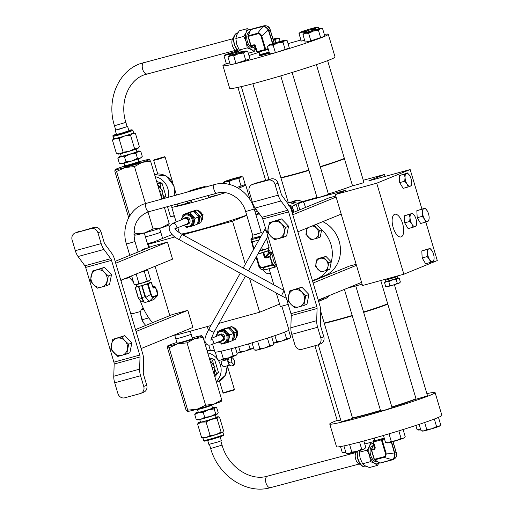 <?xml version="1.0" encoding="UTF-8"?>
<svg xmlns="http://www.w3.org/2000/svg" width="514" height="514" viewBox="0 0 514 514"><rect width="100%" height="100%" fill="white"/><g stroke="black" fill="none" stroke-linecap="round" stroke-linejoin="round"><path stroke-width="0.77" d="M394.559 214.344A11.751 5.069 74.7 0 0 393.081 227.149A11.751 5.069 74.7 0 0 400.946 236.948A11.751 5.069 74.7 0 0 401.267 236.845A11.751 5.069 74.7 0 0 402.7 223.879A11.751 5.069 74.7 0 0 394.739 214.28A11.751 5.069 74.7 0 0 394.559 214.344M397.45 276.609L385.147 280.278L385.571 281.691L397.303 278.325L397.868 278.023L397.251 276.024M185.278 224.644A3.495 3.148 -112.2 0 0 186.685 224.612A3.495 3.148 -112.2 0 0 187.012 224.502A3.495 3.148 -112.2 0 0 188.67 220.255A3.495 3.148 -112.2 0 0 184.693 217.923A3.495 3.148 -112.2 0 0 184.365 218.032A3.495 3.148 -112.2 0 0 183.029 219.144M187.012 224.502L188.201 224.014A3.495 3.148 -112.2 0 0 189.865 219.767A3.495 3.148 -112.2 0 0 185.888 217.435A3.495 3.148 -112.2 0 0 185.56 217.544L184.365 218.032M183.254 225.473L189.068 227.059L190.604 226.475A6.682 6.014 -112.2 0 0 194.061 222.112A6.682 6.014 -112.2 0 0 192.159 215.719A6.682 6.014 -112.2 0 0 186.171 213.901L193.682 211.286L186.974 213.117L183.055 214.717L186.171 213.901A6.682 6.014 -112.2 0 0 185.554 214.107L184.654 214.473A6.682 6.014 67.8 0 1 185.271 214.267A6.682 6.014 67.8 0 1 192.878 218.726A6.682 6.014 67.8 0 1 189.705 226.841A6.682 6.014 67.8 0 1 189.088 227.053M201.218 221.547L203.081 214.679L197.434 210.2M201.315 221.193A6.419 5.782 -112.2 0 0 202.413 214.987A6.419 5.782 -112.2 0 0 197.826 210.534M220.043 341.257A3.495 3.148 -112.2 0 0 221.45 341.225A3.495 3.148 -112.2 0 0 221.772 341.116A3.495 3.148 -112.2 0 0 223.436 336.869A3.495 3.148 -112.2 0 0 219.452 334.537A3.495 3.148 -112.2 0 0 219.131 334.646A3.495 3.148 -112.2 0 0 217.795 335.758M221.772 341.116L222.967 340.628A3.495 3.148 -112.2 0 0 224.631 336.381A3.495 3.148 -112.2 0 0 220.647 334.049A3.495 3.148 -112.2 0 0 220.326 334.158L219.131 334.646M224.528 329.493L226.918 332.333A6.682 6.014 -112.2 0 0 220.936 330.508L228.447 327.893L221.733 329.731L217.82 331.331L220.936 330.508A6.682 6.014 -112.2 0 0 220.313 330.72L219.42 331.087A6.682 6.014 67.8 0 1 220.037 330.881A6.682 6.014 67.8 0 1 227.644 335.334A6.682 6.014 67.8 0 1 224.47 343.455A6.682 6.014 67.8 0 1 223.847 343.667L225.363 343.089A6.682 6.014 -112.2 0 0 228.826 338.726A6.682 6.014 -112.2 0 0 226.918 332.333L229.79 334.967L233.709 333.374L228.447 327.893M235.984 338.161L237.847 331.292L232.199 326.814M236.08 337.801A6.419 5.782 -112.2 0 0 237.179 331.594A6.419 5.782 -112.2 0 0 232.591 327.148M212.603 344.296L214.903 352.013A38.627 1.818 -16.6 0 0 216.066 352.116A38.627 1.818 -16.6 0 0 217.608 351.897A38.627 1.818 -16.6 0 0 236.395 347.323A38.627 1.818 -16.6 0 0 263.579 339.317A38.627 1.818 -16.6 0 0 268.141 337.865A38.627 1.818 -16.6 0 0 288.939 329.943L281.839 306.138M323.961 276.5L323.794 275.999L323.184 276.179L316.361 279.153A29.709 26.767 -112.2 0 0 327.399 270.184M293.449 212.391A6.682 6.014 -112.2 0 0 293.153 209.963A6.682 6.014 -112.2 0 0 289.228 205.452M276.5 265.128A6.534 2.821 -105.3 0 1 273.377 260.129A6.534 2.821 -105.3 0 1 273.165 253.935M252.682 235.091L254.899 234.795L261.221 232.546M252.014 235.425L252.862 238.265L261.183 235.977M268.006 248.429L268.636 250.536L257.912 253.942M260.559 237.082A7.427 0.347 163.4 0 1 255.06 238.708A7.427 0.347 163.4 0 1 250.928 239.614L251.564 241.747A7.427 0.347 -16.6 0 0 251.597 241.766A7.427 0.347 -16.6 0 0 255.702 240.848A7.427 0.347 -16.6 0 0 258.972 239.903M272.921 253.119L272.336 253.28A6.534 2.821 74.7 0 0 271.437 260.662A6.534 2.821 74.7 0 0 275.787 265.892L276.654 265.654M148.758 280.94L149.388 283.047L141.96 285.572L137.09 286.716L136.461 284.608M140.99 272.034A7.427 0.347 -16.6 0 0 145.905 270.37A7.427 0.347 -16.6 0 0 146.561 270.017L147.814 270.3L145.905 270.37L144.37 271.707L140.772 272.124M156.988 292.415A6.534 5.885 -112.2 0 0 156.712 290.918A6.534 5.885 -112.2 0 0 156.121 289.504M245.666 211.562L254.212 209.012L261.26 232.669L252.715 235.213L245.666 211.562C242.049 198.333 228.043 189.692 216.985 193.136A4.459 1.992 74.7 0 0 217.081 193.103M312.358 280.393A29.709 26.767 -112.2 0 0 313.604 280.091A29.709 26.767 -112.2 0 0 316.361 279.153M155.652 287.917L157.181 290.718L157.425 293.86M308.933 170.423L280.946 177.96A38.267 1.805 163.4 0 0 308.933 170.423A38.627 1.818 163.4 0 1 295.261 174.33A38.627 1.818 163.4 0 1 280.959 177.985M304.584 204.533L304.596 204.566C303.941 202.644 303.189 201.79 302.335 202.008A0.739 0.662 67.8 0 0 301.789 201.475L297.837 200.107L292.684 202.105L297.471 203.236L302.605 201.52A38.627 1.818 -16.6 0 0 303.311 201.34A38.627 1.818 -16.6 0 0 316.99 197.447M144.37 232.977L145.353 236.697A8.025 0.379 -16.6 0 0 151.444 235.264A8.025 0.379 -16.6 0 0 160.021 232.495A8.025 0.379 -16.6 0 0 160.734 232.116L162.617 238.432M168.232 197.19A16.339 14.72 -112.2 0 0 167.847 188.644A16.339 14.72 -112.2 0 0 155.202 176.668M172.845 182.984L165.084 156.963L158.209 159.295L153.692 160.355L153.937 159.899L164.634 156.712L153.937 159.899M157.676 184.969L162.443 190.54L161.435 197.582M162.443 190.54L160.407 191.375L159.314 190.45M124.793 165.643L124.234 166.24A8.166 0.385 -16.6 0 0 124.215 166.279L124.407 166.915A8.166 0.385 -16.6 0 0 130.601 165.457A8.166 0.385 -16.6 0 0 139.333 162.636A8.166 0.385 -16.6 0 0 140.052 162.251L139.866 161.608A8.166 0.385 -16.6 0 0 139.827 161.589L139.031 161.402M124.215 166.279A8.166 0.385 -16.6 0 0 130.415 164.821A8.166 0.385 -16.6 0 0 139.14 162A8.166 0.385 -16.6 0 0 139.866 161.608M124.047 163.144L124.799 165.656A7.427 0.347 -16.6 0 0 130.44 164.332A7.427 0.347 -16.6 0 0 138.382 161.769A7.427 0.347 -16.6 0 0 139.037 161.415L138.285 158.897M120.475 153.737L121.24 156.288A8.166 0.385 -16.6 0 0 127.433 154.836A8.166 0.385 -16.6 0 0 136.165 152.015A8.166 0.385 -16.6 0 0 136.885 151.624L136.126 149.073M135.368 133.203L139.41 146.76L137.264 148.636L134.584 148.732L129.117 151.354L123.122 152.195L120.07 153.827L116.485 153.686L112.444 140.129L115.496 138.491A10.402 0.488 -16.6 0 0 124.549 136.017A10.402 0.488 -16.6 0 0 132.689 133.299A10.402 0.488 -16.6 0 0 133.608 132.805L132.869 130.325A10.402 0.488 163.4 0 1 131.95 130.819A10.402 0.488 163.4 0 1 120.829 134.411A10.402 0.488 163.4 0 1 112.939 136.268L113.678 138.748A10.402 0.488 -16.6 0 0 115.496 138.491L119.081 138.639L124.549 136.017L130.543 135.176L132.689 133.299L135.368 133.203L133.601 132.785M115.695 129.913L115.207 130.19L116.472 134.443L121.4 133.287L128.911 130.736L127.639 126.483L127.08 126.521M115.207 130.19L127.639 126.483M124.298 166.163A17.829 0.842 163.4 0 0 122.377 166.799A17.829 0.842 -16.6 0 0 116.717 168.83A17.829 0.842 -16.6 0 0 115.181 169.594A17.829 0.842 -16.6 0 0 115.213 169.723L116.562 171.483L129.779 215.822M128.693 217.711L114.776 171.008L115.213 169.723A17.829 0.842 -16.6 0 0 125.063 167.513L134.475 166.581L145.456 203.428M269.452 53.096A8.166 0.385 163.4 0 1 263.194 54.914A8.166 0.385 163.4 0 1 259.409 55.705L259.223 55.062A8.166 0.385 163.4 0 1 259.236 55.024L259.801 54.433M269.259 52.46A8.166 0.385 163.4 0 1 263.007 54.278A8.166 0.385 163.4 0 1 259.223 55.062M269.13 52.017A7.427 0.347 163.4 0 1 263.252 53.732A7.427 0.347 163.4 0 1 259.808 54.445L259.037 51.869M254.758 45.316L254.353 45.309A0.739 0.392 -104.9 0 1 254.012 44.776L254.848 44.911L255.04 45.765L255.387 45.695L257.161 51.651L265.025 49.556L261.048 36.231C260.38 34.387 259.229 33.616 257.591 33.924L248.294 36.398L251.031 45.573L254.012 44.776M237.038 50.5A6.489 3.425 -104.9 0 1 232.341 45.418A6.489 3.425 -104.9 0 1 233.703 37.978M253.781 47.783L253.498 47.86A8.166 4.311 -104.9 0 1 247.356 41.512A8.166 4.311 -104.9 0 1 249.29 32.08L249.528 32.016M292.132 72.468L328.472 194.35L321.591 196.682L317.08 197.742L280.753 75.892M327.617 60.639L363.951 182.515L363.424 182.798L352.559 185.907L316.412 64.655M288.046 43.632A54.966 2.589 163.4 0 1 297.69 40.934A54.966 2.589 163.4 0 1 300.941 40.053M324.315 34.438A54.966 2.589 163.4 0 1 328.273 34.252A54.966 2.589 163.4 0 1 253.505 58.981A54.966 2.589 163.4 0 1 222.922 65.663A54.966 2.589 163.4 0 1 226.333 63.652M328.273 34.252L335.057 57.009A54.966 2.589 163.4 0 1 260.283 81.732A54.966 2.589 163.4 0 1 229.7 88.414L222.922 65.663M118.483 129.464L127.119 126.637L125.846 122.371L114.455 125.763L115.727 130.036L118.483 129.464M320.312 166.979L344.457 158.73A38.267 1.805 163.4 0 1 320.312 166.973A38.627 1.818 163.4 0 0 344.464 158.762M175.782 338.758L177.234 343.121A7.877 0.373 163.4 0 0 180.144 342.555A7.877 0.373 163.4 0 0 188.143 340.217A7.877 0.373 163.4 0 0 192.332 338.617L191.157 334.171A8.025 0.379 163.4 0 1 186.89 335.803A8.025 0.379 163.4 0 1 178.75 338.18A8.025 0.379 163.4 0 1 175.782 338.758L174.625 334.871M221.836 361.136L221.598 364.439L223.339 366.88L229.719 365.139M216.266 381.497A16.339 14.72 -112.2 0 0 220.403 364.927A16.339 14.72 -112.2 0 0 218.103 360.038M214.12 374.295A11.886 10.704 -112.2 0 0 214.441 373.036A11.886 10.704 -112.2 0 0 214.659 370.029M214.788 369.001L216.516 373.363L214.466 375.464M234.39 389.464L233.658 390.158L223.455 393.094L223.012 392.857L234.39 389.464L227.342 365.788M233.973 365.242L231.351 365.962L229.006 364.542A2.968 1.285 74.7 0 0 229.193 364.734A2.968 1.285 74.7 0 0 229.205 364.741L227.901 360.025A2.968 1.285 74.7 0 0 227.811 360.52L228.955 357.917L231.576 357.198A14.437 9.676 139.1 0 1 231.088 361.907A14.437 8.712 5.9 0 1 233.973 365.242A14.437 9.676 -40.9 0 0 234.461 360.532A14.437 8.712 -174.1 0 0 231.576 357.198M212.552 369.039L212.957 367.664L211.864 366.739M212.134 404.73A8.166 0.385 163.4 0 1 206.872 406.593A8.166 0.385 163.4 0 1 199.188 408.791A8.166 0.385 163.4 0 1 196.862 409.285M212.211 404.704L211.697 405.244A7.427 0.347 163.4 0 1 207.245 406.882A7.427 0.347 163.4 0 1 199.785 409.035A7.427 0.347 163.4 0 1 197.511 409.478L196.785 409.305M211.717 405.225L212.565 408.058A7.427 0.347 163.4 0 1 208.356 409.645A7.427 0.347 163.4 0 1 200.633 411.875A7.427 0.347 163.4 0 1 198.327 412.299L197.479 409.472M215.366 414.869L216.124 417.426A8.166 0.385 163.4 0 1 211.505 419.173A8.166 0.385 163.4 0 1 203.017 421.628A8.166 0.385 163.4 0 1 200.473 422.09L199.715 419.533M222.832 432.145A10.402 0.488 163.4 0 1 222.813 432.171A10.402 0.488 163.4 0 1 222.601 432.313A10.402 0.488 163.4 0 1 215.874 434.69A10.402 0.488 163.4 0 1 206.14 437.472L201.629 437.645L202.953 438.095A10.402 0.488 163.4 0 0 206.14 437.472L210.117 435.519L206.075 421.962L211.299 419.353L217.049 418.518L221.091 432.081L215.874 434.69L210.117 435.519M220.133 436.752L221.309 440.678L217.634 442.066L208.87 444.385L207.701 440.459M201.79 335.726L201.79 335.726A17.829 0.842 -16.6 0 1 201.796 335.732A17.829 0.842 163.4 0 1 200.293 336.625A17.829 0.842 163.4 0 1 194.633 338.655L203.146 337.492L201.79 335.726A17.829 0.842 -16.6 0 0 192.14 337.891M221.508 401.087L221.328 401.273A17.829 0.842 163.4 0 1 219.793 402.044A17.829 0.842 163.4 0 1 214.132 404.075L205.619 405.238L187.025 342.87L194.633 338.655A17.829 0.842 163.4 0 1 177.619 343.795L187.025 342.87M221.296 401.145L221.74 399.86L214.132 404.075A17.829 0.842 163.4 0 1 197.119 409.215L187.706 410.14L169.119 347.772L177.619 343.795A17.829 0.842 163.4 0 1 167.77 346.012L169.119 347.772M374.186 438.114L374.892 440.485A7.427 0.347 -16.6 0 0 378.33 439.772A7.427 0.347 -16.6 0 0 384.215 438.056M360.385 464.258A6.489 3.425 -104.9 0 1 355.688 459.175A6.489 3.425 -104.9 0 1 357.044 451.735M377.128 461.54L376.846 461.611A8.166 4.311 -104.9 0 1 370.703 455.269A8.166 4.311 -104.9 0 1 372.637 445.831L372.875 445.773M337.184 420.375A54.966 2.589 -16.6 0 0 329.75 424.011L336.529 446.762A54.966 2.589 -16.6 0 0 367.112 440.08A54.966 2.589 -16.6 0 0 441.886 415.357L435.101 392.6A54.966 2.589 -16.6 0 0 426.883 393.634M329.75 424.011A54.966 2.589 -16.6 0 0 360.333 417.329A54.966 2.589 -16.6 0 0 435.101 392.6M380.572 410.731A38.267 1.805 163.4 0 1 363.7 415.492A38.267 1.805 163.4 0 1 352.591 418.274L380.572 410.737M140.791 311.433L132.901 313.591A17.829 7.697 -105.3 0 1 130.704 313.495M121.073 281.184A17.829 7.697 -105.3 0 1 122.981 279.391M152.427 285.932L153.615 286.349M148.649 247.677L144.35 248.853A41.595 17.951 74.7 0 0 143.457 249.155A41.595 17.951 74.7 0 0 140.81 250.877M136.011 284.698A41.595 17.951 74.7 0 0 136.396 286.806M140.213 300.696A41.595 17.951 74.7 0 0 151.604 321.61A41.595 17.951 74.7 0 0 152.529 322.663M240.282 273.197L209.05 328.819C206.223 334.363 204.893 337.743 205.06 338.951C204.63 341.103 205.234 342.915 206.885 344.386C208.074 345.286 209.699 345.369 211.762 344.637L221.579 340.634A2.968 2.679 -112.2 0 0 222.466 336.079A2.968 2.679 -112.2 0 0 219.33 335.128L211.235 338.437M175.075 228.756A2.968 2.679 67.8 0 0 172.376 223.494L184.565 218.514A2.968 2.679 67.8 0 1 188.182 222.639A2.968 2.679 67.8 0 1 186.813 224.02L175.101 228.801M225.286 192.686A38.627 1.818 163.4 0 1 224.894 192.808L220.333 194.26A38.627 1.818 163.4 0 1 193.155 202.265A38.627 1.818 163.4 0 1 174.368 206.84L172.132 207.348L171.586 205.516M246.733 215.135A38.627 1.818 163.4 0 1 201.205 229.289A38.627 1.818 163.4 0 1 181.384 234.024M224.412 181.699L223.339 182.92L225.954 181.519L229.026 181.641L233.709 179.399A8.911 0.418 163.4 0 1 225.954 181.519A8.911 0.418 163.4 0 1 224.412 181.699A8.911 0.418 163.4 0 1 225.177 181.313A8.911 0.418 163.4 0 1 232.161 178.988A8.911 0.418 163.4 0 1 239.916 176.861A8.911 0.418 -16.6 0 1 241.439 176.623A8.911 0.418 -16.6 0 1 240.687 177.067A8.911 0.418 163.4 0 1 233.709 179.399L238.849 178.679L240.687 177.067L242.987 176.989L245.229 184.507L244.529 184.789A38.627 1.818 163.4 0 1 245.692 184.892A38.627 1.818 163.4 0 1 238.419 188.214M324.193 323.017A38.627 1.818 -16.6 0 0 352.174 315.467M363.552 312.024A38.627 1.818 -16.6 0 0 375.361 308.227A38.627 1.818 -16.6 0 0 387.704 303.793M394.437 284.795L427.539 395.819L416.147 399.211L380.765 280.535M320.749 311.478L352.643 418.441L341.251 421.84L318.275 344.759M355.765 285.906L392.06 407.653L385.179 409.992L380.668 411.052L344.399 289.388M323.826 276.102L324.527 275.819A29.709 26.767 -112.2 0 0 340.486 249.425A29.709 26.767 -112.2 0 0 322.76 221.65M255.933 214.794L259.403 213.843M303.151 201.867L346.263 190.071L335.359 194.523L376.723 183.202L403.856 274.213L362.492 285.533L335.359 194.523M288.206 304.397L280.329 306.556L276.281 292.98M273.866 284.872L269.06 268.751M347.123 288.27L362.087 284.178M292.228 212.886L329.011 197.864L335.803 196.007M312.583 281.145L349.359 266.123L356.151 264.267M385.057 176.411L384.478 174.458L363.276 180.266M384.478 174.458L368.795 180.864L410.159 169.543L421.891 208.89M328.362 194.003A38.627 1.818 -16.6 0 0 352.52 185.772M255.831 214.46L258.934 213.194M340.718 420.041L337.312 420.793L314.941 345.755M254.514 210.033L256.255 209.558M249.534 278.28L259.647 312.216L279.59 304.07M245.332 264.202L232.514 221.2L246.804 215.366M255.092 211.98L257.36 211.055M263.052 269.895A15.266 6.586 74.7 0 0 269.111 273.654L270.428 273.352M175.03 236.935L148.507 244.195L149.445 247.35M155.093 266.278L169.8 315.609M175.441 334.537L175.64 335.212L210.875 325.561M259.647 312.216L218.932 323.357M232.514 221.2L182.772 234.814M135.51 329.615L172.293 314.594L187.803 310.347L192.891 327.412L141.151 348.543M115.162 261.35L151.938 246.328L167.455 242.088L172.537 259.152L120.803 280.278M179.045 231.724L178.358 232M172.177 234.525L148.507 244.195M172.055 207.097A38.627 1.818 163.4 0 1 171.663 206.962A38.627 1.818 163.4 0 1 171.92 206.634M123.238 279.282A17.829 7.697 -105.3 0 1 123.488 279.205L129.682 277.509M416.096 399.037A38.267 1.805 163.4 0 1 391.951 407.287L416.096 399.037M403.368 438.262A8.911 0.418 -16.6 0 0 404.139 437.883L404.634 437.356L403.368 438.262L401.074 438.346L396.39 440.594A8.911 0.418 -16.6 0 0 403.368 438.262M388.635 442.715A8.911 0.418 -16.6 0 0 396.39 440.594L391.25 441.314L388.635 442.715L385.564 442.593L387.113 442.959A8.911 0.418 -16.6 0 0 388.635 442.715M403.092 429.537L405.212 436.656L404.634 437.356M398.838 430.848L401.074 438.346M389.014 433.816L391.25 441.314M383.438 435.461L385.564 442.593M420.722 429.678L417.105 429.71L418.653 430.077A8.911 0.418 -16.6 0 0 420.176 429.832A8.911 0.418 -16.6 0 0 420.728 429.704M415.839 425.47L417.105 429.71M363.951 449.056A8.911 0.418 -16.6 0 0 364.722 448.671L365.216 448.15L363.951 449.056L361.657 449.133L356.973 451.382A8.911 0.418 -16.6 0 0 363.951 449.056M349.218 453.502A8.911 0.418 -16.6 0 0 356.973 451.382L351.833 452.102L349.218 453.502L346.147 453.38L347.695 453.746A8.911 0.418 -16.6 0 0 349.218 453.502M363.861 440.967L365.795 447.45L365.216 448.15M359.562 442.111L361.657 449.133M349.604 444.616L351.833 452.102M343.917 445.908L346.147 453.38M345.826 452.301L342.208 452.333L343.757 452.699A8.911 0.418 -16.6 0 0 345.279 452.461A8.911 0.418 -16.6 0 0 345.832 452.333M340.493 446.576L342.208 452.333M438.853 426.427A8.911 0.418 -16.6 0 0 439.618 426.048L440.119 425.521L438.853 426.427L436.553 426.511L431.869 428.76A8.911 0.418 -16.6 0 0 438.853 426.427M424.114 430.88A8.911 0.418 -16.6 0 0 431.869 428.76L426.729 429.479L424.114 430.88L421.043 430.758L422.592 431.124A8.911 0.418 -16.6 0 0 424.114 430.88M438.468 417.368L440.691 424.821L440.119 425.521M434.324 419.038L436.553 426.511M424.654 422.514L426.729 429.479M419.141 424.378L421.043 430.758M379.036 462.722A10.402 5.487 -104.9 0 1 374.738 463.326A10.402 5.487 -104.9 0 1 369.592 455.693A10.402 5.487 -104.9 0 1 369.598 446.088A10.402 5.487 -104.9 0 1 373.415 443.627M379.152 462.793L377.404 465.421L374.738 463.326L370.543 461.643L369.592 455.693L367.118 450.148L369.598 446.088L370.549 442.432L373.415 443.473M359.447 450.617L359.183 452.262L360.134 458.212L362.608 463.756L370.543 461.643M362.608 463.756L365.274 465.851L369.47 467.534L377.404 465.421M359.183 452.262L367.118 450.148M364.76 443.974L370.549 442.432M374.134 459.381A0.739 0.546 -58.1 0 0 374.719 459.857L379.891 463.069A0.739 0.392 75.1 0 0 380.103 463.114A0.739 0.739 0 0 1 379.525 463.03A0.739 0.546 -58.1 0 0 379.891 463.069L392.156 459.728L384.016 457.376A0.739 0.392 -104.9 0 1 383.669 456.85C385.237 456.291 385.796 455.063 385.346 453.168L381.375 439.849L373.511 441.944L375.284 447.9L374.61 448.703L373.415 444.944L373.337 442.927L374.944 447.97L372.952 441.635A0.739 0.739 150.3 0 1 373.447 440.716L373.665 441.096L384.234 438.127M384.453 438.872L382.05 439.65L386.02 452.969L394.733 454.061L391.302 442.046M391.597 441.969L395.054 454.087C395.015 456.811 394.161 458.694 392.484 459.722L393.872 459.195C396.101 457.948 396.956 456.072 396.442 453.554L392.998 441.584L396.512 453.38L396.082 457.074M395.054 454.087L394.733 454.061C394.63 456.811 393.775 458.7 392.156 459.728A0.739 0.54 61.8 0 0 392.484 459.722L391.713 460.017A0.739 0.392 75.1 0 0 391.713 460.017L380.103 463.114A0.739 0.392 75.1 0 0 380.122 463.108L391.668 460.03M392.484 459.722L391.713 460.017A0.739 0.392 75.1 0 1 391.482 459.985M385.346 453.168L386.02 452.969C386.419 455.211 385.751 456.676 384.016 457.376L374.719 459.857A0.739 0.392 75.1 0 1 374.378 459.323L383.669 456.85M375.284 447.9L374.622 449.358A0.739 0.392 -104.9 0 1 374.61 448.703L371.635 449.493A0.739 0.392 75.1 0 0 371.641 450.155L374.378 459.323L374.031 459.394A0.739 0.739 0 0 0 374.353 459.812L379.525 463.03M374.134 459.343L371.404 450.174A0.739 0.508 21.4 0 1 371.635 449.493L373.415 444.944A0.739 0.508 -158.6 0 0 373.1 445.195L373.337 442.927M374.622 449.358L371.301 450.225A0.739 0.739 0 0 1 371.32 449.744L373.1 445.195M187.706 410.14L187.269 411.425L185.92 409.664L167.326 347.297L167.77 346.012A17.829 0.842 163.4 0 1 167.737 345.877A17.829 0.842 163.4 0 1 174.933 343.082A17.829 0.842 163.4 0 1 176.996 342.408M221.74 399.86L203.146 337.492M205.619 405.238L197.119 409.215A17.829 0.842 163.4 0 1 187.276 411.431L187.269 411.425A17.829 0.842 163.4 0 0 187.276 411.431L187.276 411.431M217.049 418.518L218.032 416.976L219.542 417.207L223.584 430.764L222.601 432.313L221.091 432.081M197.588 424.089L201.572 422.135A10.402 0.488 163.4 0 1 198.353 422.681A10.402 0.488 163.4 0 1 198.571 422.54L197.588 424.089L201.629 437.645M216.041 417.137A10.402 0.488 163.4 0 1 218.219 416.758A10.402 0.488 163.4 0 1 218.032 416.976A10.402 0.488 163.4 0 1 211.299 419.353A10.402 0.488 163.4 0 1 201.572 422.135L206.075 421.962M198.571 422.54A10.402 0.488 163.4 0 1 200.389 421.801M212.462 407.724A10.402 0.488 163.4 0 1 215.366 407.178A10.402 0.488 163.4 0 1 215.173 407.396A10.402 0.488 163.4 0 1 208.446 409.774A10.402 0.488 163.4 0 1 198.712 412.556A10.402 0.488 163.4 0 1 195.5 413.102A10.402 0.488 163.4 0 1 195.712 412.96L194.735 414.509L198.712 412.556L203.223 412.382L208.446 409.774L214.197 408.938L215.173 407.396L216.683 407.628L218.161 412.581L217.184 414.13L215.674 413.899L210.451 416.507L204.701 417.342L200.723 419.289A10.402 0.488 163.4 0 1 197.53 419.912L196.213 419.463L200.723 419.289A10.402 0.488 163.4 0 0 210.451 416.507A10.402 0.488 163.4 0 0 217.184 414.13L217.396 413.988A10.402 0.488 163.4 0 1 217.184 414.13M194.735 414.509L196.213 419.463M203.223 412.382L204.701 417.342M214.197 408.938L215.674 413.899M195.712 412.96A10.402 0.488 163.4 0 1 198.231 411.971M210.232 361.258L215 366.829L212.957 367.664M215 366.829L213.991 373.864M231.088 361.907L228.46 362.627M227.811 360.52A2.968 1.285 74.7 0 0 229.006 364.542M209.198 357.789L214.569 359.421L218.482 372.56L216.516 373.363M214.569 359.421L212.597 360.224L213.593 365.024M213.008 364.31A11.886 10.704 -112.2 0 0 210.078 360.751M209.725 359.549L212.597 360.224M218.482 372.56L214.826 376.659M217.332 358.971A16.339 14.72 -112.2 0 0 207.759 352.957M148.758 247.632L147.383 243.495A8.025 0.379 -16.6 0 0 154.322 241.818M229.752 62.952L226.353 63.71L224.11 56.193L226.732 54.792A8.911 0.418 163.4 0 1 225.183 54.966A8.911 0.418 163.4 0 1 225.954 54.587A8.911 0.418 163.4 0 1 232.932 52.261A8.911 0.418 163.4 0 1 237.429 50.963M304.648 40.323L301.249 41.088L299.007 33.571L301.628 32.17A8.911 0.418 163.4 0 1 300.086 32.343A8.911 0.418 163.4 0 1 300.851 31.964A8.911 0.418 163.4 0 1 307.835 29.632A8.911 0.418 163.4 0 1 315.59 27.512A8.911 0.418 -16.6 0 1 317.112 27.268L318.661 27.634L316.361 27.717A8.911 0.418 163.4 0 1 309.383 30.043A8.911 0.418 163.4 0 1 301.628 32.17L304.699 32.292L309.383 30.043L314.523 29.324L316.361 27.717A8.911 0.418 -16.6 0 0 317.112 27.268M287.114 40.516L289.356 48.033L275.401 52.691L269.709 53.97L267.466 46.453L270.088 45.052A8.911 0.418 163.4 0 1 268.546 45.226A8.911 0.418 163.4 0 1 269.31 44.846A8.911 0.418 163.4 0 1 276.294 42.514A8.911 0.418 163.4 0 1 284.049 40.394A8.911 0.418 -16.6 0 1 285.572 40.15L287.114 40.516L284.82 40.6A8.911 0.418 163.4 0 1 277.843 42.925A8.911 0.418 163.4 0 1 270.088 45.052L273.159 45.174L277.843 42.925L282.983 42.206L284.82 40.6A8.911 0.418 -16.6 0 0 285.572 40.15M247.697 51.304L249.939 58.827L235.977 63.479L230.291 64.758L228.049 57.24L230.67 55.84A8.911 0.418 163.4 0 1 229.122 56.013A8.911 0.418 163.4 0 1 229.893 55.634A8.911 0.418 163.4 0 1 236.87 53.302A8.911 0.418 163.4 0 1 244.625 51.182A8.911 0.418 -16.6 0 1 246.155 50.937L247.697 51.304L245.403 51.387A8.911 0.418 163.4 0 1 238.425 53.713A8.911 0.418 163.4 0 1 230.67 55.84L233.735 55.962L238.425 53.713L243.559 52.993L245.403 51.387A8.911 0.418 -16.6 0 0 246.155 50.937M322.599 28.681L324.835 36.198L310.88 40.857L305.188 42.135L302.952 34.618L305.567 33.217A8.911 0.418 163.4 0 1 304.025 33.391A8.911 0.418 163.4 0 1 304.789 33.012A8.911 0.418 163.4 0 1 311.773 30.679A8.911 0.418 163.4 0 1 319.528 28.559A8.911 0.418 -16.6 0 1 321.051 28.315L322.599 28.681L320.299 28.765A8.911 0.418 163.4 0 1 313.322 31.091A8.911 0.418 163.4 0 1 305.567 33.217L308.638 33.339L313.322 31.091L318.462 30.371L320.299 28.765A8.911 0.418 -16.6 0 0 321.051 28.315M248.962 55.544A54.966 2.589 163.4 0 1 259.159 52.28M304.025 33.391L302.952 34.618M310.88 40.857L308.638 33.339M320.704 37.888L318.462 30.371M229.122 56.013L228.049 57.24M235.977 63.479L233.735 55.962M245.801 60.517L243.559 52.993M268.546 45.226L267.466 46.453M275.401 52.691L273.159 45.174M285.225 49.723L282.983 42.206M300.086 32.343L299.007 33.571M304.898 32.967L304.699 32.292M314.671 29.831L314.523 29.324M318.969 28.688L318.661 27.634M238.008 51.561A8.911 0.418 163.4 0 1 234.487 52.672A8.911 0.418 163.4 0 1 226.732 54.792L229.797 54.914L234.487 52.672L238.496 51.985M225.183 54.966L224.11 56.193M230.002 55.589L229.797 54.914M273.339 40.195L275.106 40.111L276.943 38.505A8.911 0.418 163.4 0 1 273.223 39.816M280.13 41.403L279.237 38.421L276.943 38.505A8.911 0.418 -16.6 0 0 277.695 38.055A8.911 0.418 -16.6 0 0 276.166 38.299A8.911 0.418 163.4 0 0 273.011 39.103M279.237 38.421L277.695 38.055M275.857 42.649L275.106 40.111M255.599 49.068A10.402 5.487 -104.9 0 1 251.391 49.575A10.402 5.487 -104.9 0 1 246.251 41.936A10.402 5.487 -104.9 0 1 246.251 32.331L247.208 28.681L250.376 29.857M255.715 49.196L254.057 51.67L251.391 49.575L247.202 47.886L246.251 41.936L243.771 36.391L246.251 32.331A10.402 5.487 -104.9 0 1 250.344 29.934M243.771 36.391L235.836 38.511L236.793 34.856L239.267 30.795L247.208 28.681M248.268 53.212L254.057 51.67M235.836 38.511L236.787 44.461L239.261 50.006L247.202 47.886M239.261 50.006L241.933 52.094M257.591 33.924A0.739 0.392 75.1 0 1 257.585 33.262L262.988 26.445L250.678 29.632L248.288 35.742L257.585 33.262C259.442 33.012 260.823 33.937 261.729 36.031L261.048 36.231M272.542 43.696L268.314 30.005L261.729 36.031L265.699 49.35L268.102 48.579M268.559 29.78L268.314 30.005C266.734 27.775 264.954 26.593 262.988 26.445A0.739 0.533 90.6 0 1 263.258 26.24C265.275 26.355 267.042 27.531 268.559 29.78L272.838 43.6M274.116 43.189L269.946 29.253C268.983 26.792 267.216 25.61 264.646 25.713L252.098 28.964L263.258 26.24M266.779 25.963L270.017 29.08M256.602 51.342A0.739 0.739 0 0 0 256.666 51.496A0.739 0.739 150.3 0 1 256.602 51.342L255.04 45.765L256.216 50.051L255.227 48.496L254.353 45.309L251.378 46.099A0.739 0.546 121.9 0 1 250.787 45.63M254.86 48.451L254.86 48.451A0.739 0.546 -58.1 0 0 255.227 48.496L251.378 46.099A0.739 0.392 75.1 0 1 251.031 45.573L250.691 45.643A0.739 0.739 0 0 0 251.005 46.054L254.86 48.451L256.216 50.051M248.056 36.423A0.739 0.508 21.4 0 1 247.973 35.993L247.973 35.993A0.739 0.508 21.4 0 1 248.288 35.742A0.739 0.392 75.1 0 0 248.294 36.398L248.056 36.423M250.369 29.883L250.369 29.883A0.739 0.508 21.4 0 1 250.678 29.632A0.739 0.392 75.1 0 1 250.845 29.446A0.739 0.623 69.1 0 0 250.787 29.459A0.739 0.739 0 0 0 250.369 29.883L247.973 35.993A0.739 0.739 0 0 0 247.954 36.468L250.787 45.592M134.475 166.581L142.076 162.373L150.596 161.203L149.24 159.443A17.829 0.842 -16.6 0 0 149.233 159.443A17.829 0.842 -16.6 0 0 139.731 161.563M150.596 161.203L161.839 198.931M164.39 207.476L169.19 223.571L161.582 227.786L153.063 228.948L144.562 232.926L135.156 233.851L134.713 235.142L133.788 234.095M168.746 224.862L169.19 223.571M168.958 224.798L168.778 224.991A17.829 0.842 -16.6 0 1 161.582 227.786A17.829 0.842 -16.6 0 1 144.562 232.926A17.829 0.842 -16.6 0 1 134.726 235.142L134.713 235.142M134.013 230.021L135.156 233.851M148.006 211.974L153.063 228.948M116.562 171.483L125.063 167.513A17.829 0.842 -16.6 0 0 142.076 162.373A17.829 0.842 -16.6 0 0 149.246 159.443L149.233 159.443M134.584 148.732L130.543 135.176M123.122 152.195L119.081 138.639M138.735 147.576L138.157 148.193A10.402 0.488 -16.6 0 1 137.264 148.636A10.402 0.488 -16.6 0 1 129.117 151.354A10.402 0.488 -16.6 0 1 120.07 153.827A10.402 0.488 -16.6 0 1 118.291 154.11L116.485 153.686M113.671 138.729L112.444 140.129M121.15 155.999A10.402 0.488 -16.6 0 0 120.013 156.436A10.402 0.488 -16.6 0 0 119.12 156.879L117.867 158.306L120.918 156.674L124.497 156.815L129.965 154.2L135.959 153.358L138.112 151.482L140.785 151.386L138.979 150.955A10.402 0.488 -16.6 0 0 137.206 151.238A10.402 0.488 -16.6 0 0 136.801 151.334M119.12 156.879A10.402 0.488 -16.6 0 0 120.918 156.674A10.402 0.488 -16.6 0 0 129.965 154.2A10.402 0.488 -16.6 0 0 138.112 151.482A10.402 0.488 -16.6 0 0 138.979 150.955M140.785 151.386L142.262 156.34L141.594 157.155L140.116 158.216L137.437 158.312L131.976 160.933L125.975 161.775L122.923 163.407L119.344 163.266L117.867 158.306M125.975 161.775L124.497 156.815M141.594 157.155L141.016 157.772A10.402 0.488 -16.6 0 1 140.116 158.216A10.402 0.488 -16.6 0 1 131.976 160.933A10.402 0.488 -16.6 0 1 122.923 163.407A10.402 0.488 -16.6 0 1 121.15 163.69L119.344 163.266M137.437 158.312L135.959 153.358M159.995 192.75L160.407 191.375M174.362 216.021L170.462 216.567L174.265 215.694M157.168 183.26L160.047 183.935L161.043 188.734M160.458 188.021A11.886 10.704 -112.2 0 0 157.528 184.462M161.563 198.012A11.886 10.704 -112.2 0 0 162.103 193.739M162.231 192.711L163.966 197.074L162.257 198.822M156.642 181.5L162.013 183.132L160.047 183.935M162.013 183.132L165.932 196.271L164.107 198.314M165.932 196.271L163.966 197.074M316.965 259.204L315.512 266.522L320.775 271.996L323.891 271.174A6.682 6.014 67.8 0 1 317.903 269.355A6.682 6.014 67.8 0 1 316.001 262.962A6.682 6.014 67.8 0 1 320.081 258.388L316.965 259.204L319.284 258.259L325.992 256.422L331.241 261.883A29.709 26.767 -112.2 0 0 321.661 229.739L320.216 237.031L317.896 237.982L319.342 230.67L316.47 228.03A6.682 6.014 67.8 0 1 318.378 234.423A6.682 6.014 -112.2 0 1 314.298 238.997A6.682 6.014 67.8 0 1 308.31 237.179A6.682 6.014 67.8 0 1 306.408 230.78A6.682 6.014 67.8 0 1 308.008 227.676M152.459 286.035L154.92 286.696A0.739 0.662 67.8 0 1 155.446 287.223L157.734 294.914A0.739 0.662 67.8 0 1 157.586 295.627L153.982 299.399A0.739 0.662 67.8 0 1 153.705 299.566L149.214 301.397M149.336 282.873L151.379 282.417L148.09 283.773L151.161 294.085C151.803 296.006 152.555 296.874 153.41 296.681L157.734 294.914M137.084 273.628L135.889 274.116M136.184 274.18L138.921 283.381L143.207 282.777L147.107 280.907L149.021 280.837L150.557 279.5L147.814 270.3M144.37 271.707L147.107 280.907M131.623 275.857L134.186 284.441L135.471 284.75A7.427 0.347 -16.6 0 0 136.743 284.544L138.921 283.381M134.186 284.441L136.743 284.544A7.427 0.347 -16.6 0 0 143.207 282.777A7.427 0.347 -16.6 0 0 149.021 280.837A7.427 0.347 -16.6 0 0 149.664 280.515L150.075 280.079M138.234 297.625L141.986 298.493L138.536 286.568L135.24 287.326L138.317 297.638L140.2 300.69L144.267 302.238L142.294 298.55C142.738 301.088 143.843 302.361 145.597 302.367L146.175 302.245M140.2 300.69L138.17 297.657L135.098 287.345L137.039 286.542M157.586 295.627L153.256 297.394C152.35 297.522 151.45 296.488 150.563 294.284L147.486 283.972L142.044 285.604L145.758 297.465L151.161 294.085M153.41 296.681A0.739 0.662 -112.2 0 1 153.256 297.394L149.356 301.288A0.739 0.662 67.8 0 1 149.079 301.455L144.993 296.739L141.703 285.7L138.799 286.497L142.294 298.55M141.703 285.7L142.044 285.604M147.486 283.972L148.09 283.773M145.173 302.367L145.513 302.386A0.739 0.527 84.4 0 1 145.391 302.373M145.462 297.683L145.758 297.465L149.099 301.32A0.739 0.726 117.6 0 1 148.764 301.5M145.597 302.367A0.739 0.527 84.4 0 1 145.513 302.386L153.77 299.54M152.652 286.94L153.551 288.001A0.739 0.662 67.8 0 0 153.031 287.467L151.379 282.417M272.638 252.181L271.154 252.882L269.901 256.274L272.221 264.652L275.35 266.959L276.885 266.419M268.565 250.305L269.683 250.292L270.261 252.226L271.007 252.689M271.032 252.625L272.626 252.188L270.917 252.65L270.165 252.181L269.619 250.324L268.276 250.877L268.841 252.727L269.587 253.19L271.27 252.74M268.057 250.954L263.714 252.413L265.057 256.929L264.337 257.148L265.841 258.079L265.809 257.398L265.057 256.929L268.649 252.882L268.276 250.877M258.671 240.449L255.702 240.848L252.156 242.505L251.597 241.766L253.569 249.534M251.597 241.766L251.41 242.306M252.156 242.505L254.019 248.737M259.506 251.102L262.358 249.656L265.911 249.174L269.079 247.414L268.893 247.954M261.652 247.279L262.358 249.656M266.477 238.689L269.079 247.414M259.486 251.128A7.427 0.347 -16.6 0 0 265.911 249.174A7.427 0.347 -16.6 0 0 268.906 248.005L268.983 247.928M264.337 257.148L262.988 252.631L257.855 254.038M272.568 265.205L263.2 267.768L264.466 269.863C261.716 270.036 259.84 268.867 258.844 266.361L256.094 257.173L258.844 266.361L258.671 264.948L259.082 264.858C259.788 266.772 261.054 267.556 262.86 267.216L272.221 264.652M269.619 250.324L270.21 252.066L268.591 252.727M262.988 252.631L263.714 252.413M265.507 269.721L275.485 266.991M264.492 269.908L262.249 269.689M262.86 267.216L263.2 267.768C261.022 268.128 259.512 267.184 258.671 264.948L256.261 256.871M275.35 266.959L264.504 269.914C261.928 270.338 260.045 269.156 258.844 266.374L258.85 266.38M269.587 253.19A0.739 0.443 83.3 0 0 269.4 253.351L268.841 252.727M270.255 252.22L270.917 252.65M288.598 205.221L292.293 206.178L293.924 212.192M287.583 203.178L289.298 202.477L296.212 204.578L298.133 210.477M292.293 206.178L296.212 204.578M302.335 202.008L298.017 203.775L299.81 209.789M290.249 202.696L297.587 200.1A0.739 0.52 83.9 0 1 297.837 200.107L302.605 201.52C303.247 201.565 303.935 202.567 304.661 204.527L305.528 207.457M298.017 203.775A0.739 0.662 -112.2 0 0 297.471 203.236M293.892 201.109L289.98 202.632M297.323 200.216A0.739 0.662 67.8 0 0 297.015 200.216L293.59 201.154A0.739 0.662 67.8 0 0 293.526 201.18L289.973 202.632M318.719 301.731L321.713 298.653M324.263 297.606L321.86 299.97L326.493 298.081L328.896 295.717M326.493 298.081A0.739 0.662 67.8 0 1 326.3 298.21L321.668 300.099A0.739 0.662 -112.2 0 1 321.597 300.125L319.939 300.581M321.732 300.067L326.229 298.229A0.739 0.662 67.8 0 0 326.3 298.21L326.885 297.889A0.739 0.508 57.7 0 0 326.968 297.818L329.095 295.634M327.502 297.381L326.885 297.889A0.739 0.508 57.7 0 1 326.776 297.94M320.081 258.388A6.682 6.014 67.8 0 1 326.062 260.206A6.682 6.014 67.8 0 1 327.971 266.599L328.934 262.847L323.672 257.373L320.081 258.388M323.891 271.174A6.682 6.014 -112.2 0 0 327.971 266.599L327.489 270.158L323.891 271.174M328.934 262.847L331.254 261.896L329.808 269.207L327.489 270.158M325.992 256.422L323.672 257.373M312.075 226.012A6.682 6.014 67.8 0 1 316.47 228.03L314.08 225.19M307.07 228.062L305.92 234.339L311.182 239.813L317.896 237.982M316.406 224.245L321.661 229.719L319.342 230.67M129.329 276.795A8.911 3.849 74.7 0 0 130.158 278.357A8.911 3.849 74.7 0 0 130.177 278.376L129.361 276.783M133.749 282.263L130.177 278.389M140.72 312.897A8.911 3.849 74.7 0 0 140.714 312.981A8.911 3.849 74.7 0 0 140.823 315.043A8.911 3.849 74.7 0 0 143.348 322.606A8.911 3.849 74.7 0 0 143.361 322.625L140.823 315.043L140.72 312.808L140.952 309.981L143.168 307.931M145.713 325.446L143.348 322.606M148.777 317.896L142.089 319.727M143.772 309.203L140.952 309.981M151.604 321.61L152.395 322.715M252.31 348.698A8.911 0.418 -16.6 0 0 253.081 348.312L253.55 347.817L252.31 348.698L250.016 348.775L245.332 351.023A8.911 0.418 -16.6 0 0 252.31 348.698M237.577 353.144A8.911 0.418 -16.6 0 0 245.332 351.023L240.192 351.743L237.038 353.234A8.911 0.418 -16.6 0 0 237.577 353.144M248.551 343.872L250.016 348.775M238.682 346.693L240.192 351.743M235.418 355.592A8.911 0.418 -16.6 0 0 236.189 355.213L236.684 354.686L235.418 355.592L233.125 355.675L228.441 357.924A8.911 0.418 -16.6 0 0 235.418 355.592M220.686 360.044A8.911 0.418 -16.6 0 0 228.441 357.924L223.301 358.644L220.686 360.044L217.615 359.922L219.163 360.288A8.911 0.418 -16.6 0 0 220.686 360.044M235.361 347.605L237.262 353.985L236.684 354.686M216.066 352.116L217.608 351.897M231.062 348.755L233.125 355.675M221.084 351.203L223.301 358.644M215.372 352.398L217.615 359.922M271.983 345.588A8.911 0.418 -16.6 0 0 272.748 345.202L273.249 344.682L271.983 345.588L269.683 345.671L264.999 347.914A8.911 0.418 -16.6 0 0 271.983 345.588M257.244 350.04A8.911 0.418 -16.6 0 0 264.999 347.914L259.859 348.633L257.244 350.04L254.173 349.912L255.721 350.278A8.911 0.418 -16.6 0 0 257.244 350.04M271.655 336.715L273.821 343.982L273.249 344.682M263.579 339.317L268.141 337.865M267.441 338.148L269.683 345.671M257.63 341.161L259.859 348.633M252.066 342.838L254.173 349.912M288.868 338.687A8.911 0.418 -16.6 0 0 289.639 338.308L290.134 337.782L288.868 338.687L286.574 338.771L281.89 341.02A8.911 0.418 -16.6 0 0 288.868 338.687M273.602 343.256A8.911 0.418 -16.6 0 0 274.135 343.14A8.911 0.418 -16.6 0 0 281.89 341.02L276.75 341.739L273.596 343.23M288.682 330.271L290.712 337.081L290.134 337.782M284.602 332.153L286.574 338.771M274.926 335.629L276.75 341.739M229.79 334.967L228.344 342.285L232.257 340.686L233.709 333.374M223.115 329.339L226.288 328.324A6.682 6.014 -112.2 0 0 225.203 328.748M227.509 328.138A6.682 6.014 -112.2 0 0 226.288 328.324L229.88 327.309L232.27 330.149A6.682 6.014 -112.2 0 0 228.852 328.24M232.559 339.664A6.682 6.014 -112.2 0 0 234.178 336.541A6.682 6.014 -112.2 0 0 232.27 330.149L235.142 332.783L233.69 340.095L232.315 340.493M233.69 340.095L235.65 339.298L237.095 331.986L234.705 329.153L231.84 326.512L223.172 329.146M235.142 332.783L237.095 331.986M229.88 327.309L231.84 326.512M217.512 332.378L217.82 331.331M222.633 343.866L221.63 344.117L221.2 343.757M228.344 342.285L224.746 343.301M191.394 200.113L191.78 201.411L187.642 203.101L174.368 206.84M220.333 194.26L208.69 197.337L208.157 195.545M225.228 192.673L224.894 192.808M244.529 184.789L237.044 187.417M188.13 191.767A8.911 0.418 163.4 0 1 187.848 191.703A8.911 0.418 163.4 0 1 188.619 191.324A8.911 0.418 163.4 0 1 195.596 188.991A8.911 0.418 163.4 0 1 203.358 186.871A8.911 0.418 -16.6 0 1 204.88 186.627L205.998 186.89M203.203 187.655L204.129 187.077A8.911 0.418 163.4 0 1 199.747 188.599M206.422 186.993L204.129 187.077A8.911 0.418 -16.6 0 0 204.88 186.627M177.818 206.069L177.195 203.987M187.642 203.101L187.102 201.282M224.515 183.626A8.911 0.418 -16.6 0 0 224.547 183.517A8.911 0.418 -16.6 0 0 223.886 183.582M214.377 196.059L213.766 194.016M224.2 193.097L224.033 192.532M242.987 176.989L241.439 176.623M223.526 183.562L223.339 182.92M229.893 184.552L229.026 181.641M241.092 186.196L238.849 178.679M189.769 212.88L195.024 218.36L193.579 225.672L197.492 224.072L198.944 216.76L193.682 211.286M188.349 212.725L191.523 211.71A6.682 6.014 -112.2 0 0 190.443 212.141M192.744 211.524A6.682 6.014 -112.2 0 0 191.523 211.71L195.114 210.695L197.504 213.535A6.682 6.014 -112.2 0 0 194.093 211.627M197.794 223.05A6.682 6.014 -112.2 0 0 199.413 219.928A6.682 6.014 -112.2 0 0 197.504 213.535L200.376 216.176L198.931 223.487L197.549 223.879M198.931 223.487L200.884 222.684L202.336 215.372L199.946 212.539L197.074 209.898L188.407 212.533M200.376 216.176L202.336 215.372M195.114 210.695L197.074 209.898M195.024 218.36L198.944 216.76M182.746 215.764L183.055 214.717M187.867 227.252L186.871 227.509L186.441 227.143M193.579 225.672L189.981 226.687M111.519 260.36L85.671 267.434A2.968 1.285 74.7 0 0 84.881 265.77L110.728 258.69A2.968 1.285 -105.3 0 1 111.519 260.36L139.757 355.071A2.968 1.285 -105.3 0 1 140.02 356.954L139.615 369.142A10.389 4.485 74.7 0 0 140.553 375.728L114.706 382.801L117.905 393.538A5.943 5.352 -112.2 0 0 124.767 397.81L140.277 393.563A5.943 5.352 -112.2 0 0 140.83 393.377A5.943 5.352 -112.2 0 0 143.753 386.457L146.734 385.243L143.535 374.507A2.968 1.285 -105.3 0 1 143.265 372.624L143.669 360.436A10.389 4.485 74.7 0 0 142.738 353.85L114.5 259.146A10.389 4.485 74.7 0 0 111.737 253.306L104.94 244.06A2.968 1.285 -105.3 0 1 104.149 242.39L100.95 231.653L97.968 232.874A5.943 5.352 -112.2 0 0 91.1 228.601L75.59 232.842A5.943 5.352 -112.2 0 0 75.038 233.035A5.943 5.352 -112.2 0 0 72.114 239.948L75.314 250.684L101.168 243.604L97.968 232.874M92.359 271.103L104.47 267.364L111.493 274.669L109.559 284.428L106.398 285.72L108.332 275.96L104.503 272.439A8.911 8.031 67.8 0 1 107.047 280.972A8.911 8.031 -112.2 0 1 101.605 287.075A8.911 8.031 67.8 0 1 93.612 284.647A8.911 8.031 67.8 0 1 91.068 276.114A8.911 8.031 67.8 0 1 96.516 270.011A8.911 8.031 67.8 0 1 104.503 272.439L101.316 268.655L92.359 271.103L90.425 280.862L93.612 284.647L97.448 288.168L106.398 285.72M85.671 267.434L113.902 362.145L139.757 355.071M112.707 339.368L124.818 335.623L131.841 342.934L129.907 352.694L126.752 353.979L128.686 344.226L124.851 340.698A8.911 8.031 67.8 0 1 127.395 349.231A8.911 8.031 -112.2 0 1 121.953 355.335A8.911 8.031 67.8 0 1 113.967 352.906A8.911 8.031 67.8 0 1 111.422 344.374A8.911 8.031 67.8 0 1 116.864 338.27A8.911 8.031 67.8 0 1 124.851 340.698L121.664 336.914L112.707 339.368L110.773 349.122L117.796 356.433L126.752 353.979M146.734 385.243A5.943 5.352 67.8 0 1 143.811 392.156L140.83 393.377M140.553 375.728L143.753 386.457M114.706 382.801A10.389 4.485 -105.3 0 1 113.767 376.216L139.615 369.142M140.02 356.954L114.172 364.028L113.767 376.216M101.168 243.604A10.389 4.485 74.7 0 0 103.931 249.444L78.083 256.518A10.389 4.485 -105.3 0 1 75.314 250.684M110.728 258.69L103.931 249.444M114.172 364.028A2.968 1.285 74.7 0 0 113.902 362.145M84.881 265.77L78.083 256.518M91.1 228.601L94.081 227.381L75.59 232.842M75.038 233.035L78.019 231.814A5.943 5.352 67.8 0 1 78.571 231.628M94.081 227.381A5.943 5.352 67.8 0 1 100.95 231.653M104.47 267.364L101.316 268.655M111.493 274.669L108.332 275.96M167.455 242.088L115.714 263.213M124.818 335.623L121.664 336.914M131.841 342.934L128.686 344.226M187.803 310.347L136.062 331.479M425.817 222.054L437.292 260.559L403.856 274.213M410.159 169.543L376.723 183.202M408.174 186.98L410.243 186.209A6.682 2.885 -105.3 0 1 406.966 183.961L408.174 186.98L403.149 188.355L399.699 182.598L399.339 175.57L406.433 173.417A6.682 2.885 -105.3 0 1 409.658 175.576A6.682 2.885 -105.3 0 1 409.709 175.666A6.682 2.885 -105.3 0 1 411.618 182.059A6.682 2.885 74.7 0 1 411.63 182.791L411.63 182.817M430.642 262.346L432.711 261.568A6.682 2.885 -105.3 0 1 429.434 259.319L430.642 262.346L425.618 263.721L422.161 257.957L421.808 250.928L428.901 248.782A6.682 2.885 -105.3 0 1 432.12 250.935A6.682 2.885 -105.3 0 1 432.178 251.025A6.682 2.885 -105.3 0 1 434.079 257.424A6.682 2.885 74.7 0 1 434.099 258.15L434.092 258.176M413.14 227.22L408.116 228.595L404.659 222.838L404.306 215.809L411.399 213.657A6.682 2.885 -105.3 0 1 414.625 215.816A6.682 2.885 -105.3 0 1 414.676 215.906A6.682 2.885 -105.3 0 1 416.584 222.299A6.682 2.885 74.7 0 1 416.597 223.031L416.597 223.057A6.682 2.885 74.7 0 1 415.209 226.449A6.682 2.885 -105.3 0 1 411.932 224.2A6.682 2.885 -105.3 0 1 410.024 217.807A6.682 2.885 -105.3 0 1 411.399 213.657L409.33 214.434L410.024 217.807L409.684 221.463L411.932 224.2L413.14 227.22L416.244 225.954L416.591 223.134M425.676 222.106L427.744 221.328A6.682 2.885 -105.3 0 1 424.468 219.08L425.676 222.106L420.651 223.481L417.195 217.718L416.841 210.689L423.934 208.543A6.682 2.885 -105.3 0 1 427.16 210.695A6.682 2.885 -105.3 0 1 427.211 210.785A6.682 2.885 -105.3 0 1 429.119 217.184A6.682 2.885 74.7 0 1 429.132 217.91L429.132 217.936M405.058 177.568A6.682 2.885 -105.3 0 1 406.433 173.417L404.364 174.195L405.058 177.568L404.717 181.224L406.966 183.961A6.682 2.885 -105.3 0 1 405.058 177.568M411.63 182.894L411.277 185.715L410.243 186.209A6.682 2.885 74.7 0 0 411.63 182.791M409.709 175.666L407.461 172.929M399.339 175.57L404.364 174.195M399.699 182.598L404.717 181.224M427.526 252.927A6.682 2.885 -105.3 0 1 428.901 248.782L426.832 249.553L427.526 252.927L427.185 256.582L429.434 259.319A6.682 2.885 -105.3 0 1 427.526 252.927M434.092 258.253L433.739 261.08L432.711 261.568A6.682 2.885 74.7 0 0 434.099 258.15M432.178 251.025L429.929 248.288M421.808 250.928L426.832 249.553M422.161 257.957L427.185 256.582M414.676 215.906L412.427 213.169M404.306 215.809L409.33 214.434M404.659 222.838L409.684 221.463M422.559 212.687A6.682 2.885 -105.3 0 1 423.934 208.543L421.865 209.314L422.559 212.687L422.219 216.343L424.468 219.08A6.682 2.885 -105.3 0 1 422.559 212.687M429.126 218.013L428.779 220.84L427.744 221.328A6.682 2.885 74.7 0 0 429.132 217.91M427.211 210.785L424.962 208.048M416.841 210.689L421.865 209.314M417.195 217.718L422.219 216.343M385.545 281.608L392.298 280.008L397.842 277.939M385.333 281.73L384.53 282.649L386.489 281.601L388.79 281.691L392.298 280.008L396.153 279.468L397.528 278.267L399.249 278.202L398.093 277.926M388.79 281.691L389.933 285.533L387.974 286.581L385.673 286.491L384.53 282.649M396.153 279.468L397.296 283.31L393.788 284.994L389.933 285.533M399.249 278.202L400.393 282.045L399.018 283.246L387.974 286.581L385.673 286.491M399.963 282.572L399.018 283.246L397.296 283.31M255.644 183.164L252.663 184.378A5.943 5.352 -112.2 0 0 252.111 184.565L255.092 183.35A5.943 5.352 67.8 0 1 255.644 183.164L271.154 178.917A5.943 5.352 67.8 0 1 278.016 183.19L281.216 193.926A2.968 1.285 -105.3 0 0 282.013 195.596L288.804 204.842A10.389 4.485 74.7 0 1 291.573 210.682L319.804 305.387A10.389 4.485 74.7 0 1 320.742 311.972L320.338 324.161A2.968 1.285 -105.3 0 0 320.607 326.043L323.807 336.779A5.943 5.352 67.8 0 1 320.884 343.693L317.903 344.913A5.943 5.352 -112.2 0 0 320.826 337.994L323.807 336.779M289.78 290.905L301.891 287.159L308.914 294.471L306.98 304.224L303.819 305.515L305.753 295.756L301.924 292.235A8.911 8.031 67.8 0 1 304.468 300.767A8.911 8.031 -112.2 0 1 299.026 306.871A8.911 8.031 67.8 0 1 291.033 304.442A8.911 8.031 67.8 0 1 288.489 295.91A8.911 8.031 67.8 0 1 293.937 289.806A8.911 8.031 67.8 0 1 301.924 292.235L298.737 288.45L289.78 290.905L287.846 300.658L291.033 304.442L294.869 307.97L303.819 305.515M290.975 313.681L316.823 306.607A2.968 1.285 -105.3 0 1 317.093 308.49L291.245 315.564A2.968 1.285 74.7 0 0 290.975 313.681L262.738 218.97A2.968 1.285 74.7 0 0 261.947 217.3L255.156 208.054A10.389 4.485 -105.3 0 1 252.387 202.214L249.187 191.484A5.943 5.352 -112.2 0 1 252.111 184.565M316.823 306.607L288.592 211.897L262.738 218.97M269.432 222.639L281.543 218.9L288.566 226.205L286.632 235.965L283.471 237.256L285.405 227.496L281.576 223.976A8.911 8.031 67.8 0 1 284.12 232.508A8.911 8.031 -112.2 0 1 278.672 238.612A8.911 8.031 67.8 0 1 270.685 236.183A8.911 8.031 67.8 0 1 268.141 227.651A8.911 8.031 67.8 0 1 273.589 221.547A8.911 8.031 67.8 0 1 281.576 223.976L278.382 220.191L269.432 222.639L267.498 232.399L270.685 236.183L274.515 239.704L283.471 237.256M252.387 202.214L278.241 195.14L275.041 184.41A5.943 5.352 -112.2 0 0 268.173 180.138L271.154 178.917M252.663 184.378L268.173 180.138M278.241 195.14A10.389 4.485 74.7 0 0 281.004 200.98L255.156 208.054M261.947 217.3L287.801 210.226L281.004 200.98M317.093 308.49L316.688 320.678A10.389 4.485 74.7 0 0 317.626 327.264L291.772 334.338L294.972 345.074A5.943 5.352 -112.2 0 0 301.84 349.347L317.35 345.1A5.943 5.352 -112.2 0 0 317.903 344.913M291.772 334.338A10.389 4.485 -105.3 0 1 290.834 327.752L316.688 320.678M291.245 315.564L290.834 327.752M317.626 327.264L320.826 337.994M287.801 210.226A2.968 1.285 -105.3 0 1 288.592 211.897M301.891 287.159L298.737 288.45M308.914 294.471L305.753 295.756M361.554 282.379L318.224 300.073M356.465 265.314L313.135 283.008M281.543 218.9L278.382 220.191M288.566 226.205L285.405 227.496M341.2 214.12L297.876 231.814M336.117 197.055L292.787 214.749M214.749 184.513A4.459 1.992 74.7 0 0 214.64 184.539A4.459 1.992 74.7 0 0 214.544 184.571A4.459 1.992 74.7 0 0 213.92 189.473A4.459 1.992 74.7 0 0 216.985 193.136L149.034 211.665A4.459 1.992 74.7 0 0 149.131 211.633M146.792 203.043A4.459 1.992 74.7 0 0 146.689 203.062A4.459 1.992 74.7 0 0 146.586 203.101A4.459 1.992 74.7 0 0 145.97 208.003A4.459 1.992 74.7 0 0 149.034 211.665L146.888 212.385C135.966 217.897 131.995 227.606 134.964 241.522L138.086 251.988M254.212 209.012C249.463 191.6 230.677 179.727 214.64 184.539L143.547 204.122C128.975 209.635 121.285 228.062 126.425 244.073L134.964 241.522M144.241 62.38A5.943 3.135 75.1 0 0 144.074 62.419A5.943 3.135 75.1 0 0 143.907 62.47A5.943 3.135 75.1 0 0 142.616 69.127A5.943 3.135 75.1 0 0 147.132 73.9A5.943 3.135 75.1 0 0 147.3 73.849M220.821 440.954L222.054 445.105L210.669 448.504C218.116 475.681 246.392 494.731 270.48 487.657A5.943 3.135 75.1 0 0 270.647 487.6M267.588 476.137A5.943 3.135 75.1 0 0 267.421 476.17A5.943 3.135 75.1 0 0 267.254 476.227A5.943 3.135 75.1 0 0 265.963 482.884A5.943 3.135 75.1 0 0 270.48 487.657L359.1 464.039M265.52 228.287L264.851 229.437A2.968 1.047 29.3 0 0 266.252 231.377A2.968 1.047 29.3 0 0 266.483 231.538M209.05 328.819A2.968 1.047 29.3 0 0 210.444 330.759A2.968 1.047 29.3 0 0 213.997 331.916A2.968 1.047 29.3 0 0 214.235 331.723L211.138 338.797L210.92 340.358M211.762 344.637A2.968 2.679 -112.2 0 0 211.081 339.034M172.376 223.494L169.286 226.385C168.508 231.563 172.036 236.099 179.855 239.993A2.968 0.861 -61.2 0 1 180.086 237.879A2.968 0.861 -61.2 0 1 182.374 234.795A2.968 0.861 -61.2 0 1 182.714 234.782C174.105 229.507 175.794 229.276 174.837 228.255M179.855 239.993L282.019 296.135A2.968 0.861 -61.2 0 1 282.257 294.021A2.968 0.861 -61.2 0 1 284.248 291.117M183.716 225.286A5.943 5.352 -112.2 0 0 188.58 226.468A5.943 5.352 -112.2 0 0 192.056 219.362A5.943 5.352 -112.2 0 0 185.188 215.09A5.943 5.352 -112.2 0 0 181.468 219.78M218.476 341.894A5.943 5.352 -112.2 0 0 223.346 343.082A5.943 5.352 -112.2 0 0 226.815 335.976A5.943 5.352 -112.2 0 0 219.953 331.703A5.943 5.352 -112.2 0 0 216.233 336.394M290.082 206.924A6.682 6.014 67.8 0 1 292.254 210.335A6.682 6.014 67.8 0 1 292.55 212.757M250.928 239.614L251.224 238.766L252.804 238.072L255.15 237.879L261.118 236.093M173.995 195.616A16.339 14.72 -112.2 0 0 173.822 186.203A16.339 14.72 -112.2 0 0 154.573 174.554L166.427 176.103L174.085 186.062L174.201 195.564M112.939 136.268C112.637 135.786 113.061 135.33 114.217 134.919L116.376 134.122A9.663 0.456 -16.6 0 0 114.288 134.893A9.663 0.456 -16.6 0 0 118.811 134.18A9.663 0.456 -16.6 0 0 131.096 130.293A9.663 0.456 -16.6 0 0 128.815 130.415L131.969 129.766L132.869 130.325M237.892 32.806L237.127 33.012A10.402 5.487 75.1 0 0 234.66 45.026A10.402 5.487 75.1 0 0 239.55 52.518M280.856 177.645A38.627 1.818 -16.6 0 0 308.837 170.095M320.209 166.652A38.627 1.818 -16.6 0 0 344.367 158.421M216.49 382.262L218.334 381.51A16.339 14.72 -112.2 0 0 227.034 365.872M206.879 439.952A10.402 0.488 -16.6 0 0 217.692 436.829A10.402 0.488 -16.6 0 0 223.577 434.6C223.95 435.107 223.449 435.589 222.067 436.045L207.534 440.498C202.028 441.642 205.144 441.096 203.647 440.543A10.402 0.488 -16.6 0 0 206.879 439.952M220.076 436.071A9.663 0.456 163.4 0 1 220.654 436.566A9.663 0.456 163.4 0 1 207.566 440.492M357.397 451.253A10.402 5.487 75.1 0 0 358.007 458.777A10.402 5.487 75.1 0 0 365.827 466.86C360.462 466.988 359.633 463.191 357.667 458.848L357.114 451.337M352.276 315.808A38.627 1.818 163.4 0 1 335.218 320.62A38.627 1.818 163.4 0 1 324.295 323.357M352.495 417.959A38.627 1.818 -16.6 0 0 363.424 415.216A38.627 1.818 -16.6 0 0 380.476 410.41M387.807 304.134A38.627 1.818 163.4 0 1 363.649 312.364M391.854 406.966A38.627 1.818 -16.6 0 0 416.006 398.736M374.603 440.28A0.739 0.623 69.1 0 1 374.706 440.235L373.447 440.716A0.739 0.623 69.1 0 0 373.395 440.736A0.739 0.739 0 0 0 372.952 441.635M394.604 453.13L396.153 452.551L392.889 441.616M382.05 439.65L381.375 439.849A0.739 0.392 75.1 0 1 381.529 439.001L382.05 439.65M396.442 453.554L396.249 452.5M373.511 441.944L373.17 442.014A0.739 0.739 150.3 0 1 373.665 441.096A0.739 0.392 75.1 0 0 373.511 441.944M373.344 440.755A0.739 0.623 69.1 0 1 373.395 440.736L374.655 440.254A0.739 0.739 0 0 1 374.687 440.241M225.492 360.134A16.339 14.72 -112.2 0 0 224.894 358.952M214.511 350.689A16.339 14.72 -112.2 0 0 207.129 350.844L214.479 350.58M256.666 51.496L256.884 51.875A0.739 0.739 0 0 0 257.713 52.222A0.739 0.392 75.1 0 1 257.161 51.651L256.82 51.721A0.739 0.739 150.3 0 0 257.694 52.229L265.577 50.128A0.739 0.739 0 0 0 265.616 50.115L265.699 49.35L265.025 49.556A0.739 0.392 75.1 0 0 265.577 50.128A0.739 0.392 75.1 0 0 265.597 50.121L268.302 49.248L265.629 50.109M265.558 50.128L257.732 52.216A0.739 0.392 75.1 0 1 257.713 52.222M255.387 45.695L254.848 44.911M262.268 26.542A0.739 0.392 75.1 0 1 262.429 26.355L263.688 25.873A0.739 0.392 75.1 0 1 263.708 25.867L252.123 28.957A0.739 0.392 75.1 0 0 252.098 28.964A0.739 0.623 69.1 0 0 251.995 29.002M263.733 25.867A0.739 0.392 75.1 0 0 263.708 25.867L264.671 25.7C267.582 25.732 269.387 26.94 270.094 29.324L270.364 30.217L268.713 30.846M270.364 30.217L274.219 43.157L269.946 29.253M252.143 28.951A0.739 0.392 75.1 0 0 252.123 28.957A0.739 0.739 0 0 0 252.046 28.983L250.787 29.459A0.739 0.623 69.1 0 0 250.504 29.709M155.446 287.223L153.551 288.001M152.658 286.966L151.315 282.456M141.825 297.6L145.333 296.642M149.356 301.288L153.982 299.399M152.941 287.429L154.92 286.696M269.934 256.961L265.841 258.079M256.55 256.364L259.082 264.858M270.936 252.644L269.4 253.351L265.809 257.398L269.901 256.274M271.154 252.882L269.542 253.318M265.34 269.696L275.498 266.984M305.464 207.483L304.596 204.566M293.462 201.212A0.739 0.662 67.8 0 1 293.526 201.18L297.15 200.171L298.846 200.197M278.016 183.19L275.041 184.41M114.455 125.763C106.353 100.474 117.796 71.658 140.065 63.717L232.694 38.801M235.753 50.288L144.312 74.813C128.487 80.268 119.421 102.106 125.846 122.371M208.363 330.072L207.309 326.538M126.425 244.073L129.791 255.374M159.52 228.467L160.734 232.116M176.411 194.96L174.728 189.3M164.634 156.712L165.078 156.95M237.127 33.012C232.193 35.691 233.497 40.047 234.32 45.097L239.351 52.576M288.373 202.857L252.856 83.731M218.334 381.51L225.318 375.304L227.297 365.801M225.273 358.849L225.395 359.273M221.772 361.149L228.126 359.414M222.845 432.139L223.577 434.6M366.829 466.596L365.827 466.86M222.054 445.105C228.049 466.93 250.312 481.47 267.421 476.17L356.041 452.558M267.878 236.196L248.397 270.878M245.486 276.063L214.235 331.723M182.714 234.782L284.056 290.474M245.692 184.892L250.222 200.087M171.663 206.962L176.135 221.958M177.838 227.683L179.341 232.713M282.019 296.135L286.382 298.287M264.851 229.437L243.193 268.019M210.669 448.504L209.429 444.347M393.885 459.188C396.249 457.826 397.123 455.892 396.512 453.38M202.914 438.082L203.647 440.543M218.219 416.758L218.816 416.899M215.366 407.178L215.964 407.319M208.774 345.112L210.303 350.252M219.465 380.983L223.005 392.844M225.183 358.875L225.774 360.057M191.157 334.171L190.27 331.202M269.008 179.502L241.317 86.615M265.654 180.42L237.918 87.38M170.449 216.561L167.493 206.634M157.753 173.97L153.692 160.355M145.353 236.697L147.383 243.495M261.967 232.457L262.378 233.844M219.42 331.087L215.771 336.586M218.02 342.086L223.834 343.673M224.547 183.517L225.325 183.704M184.654 214.473L181.005 219.973M384.922 279.398L385.147 280.278"/></g></svg>
